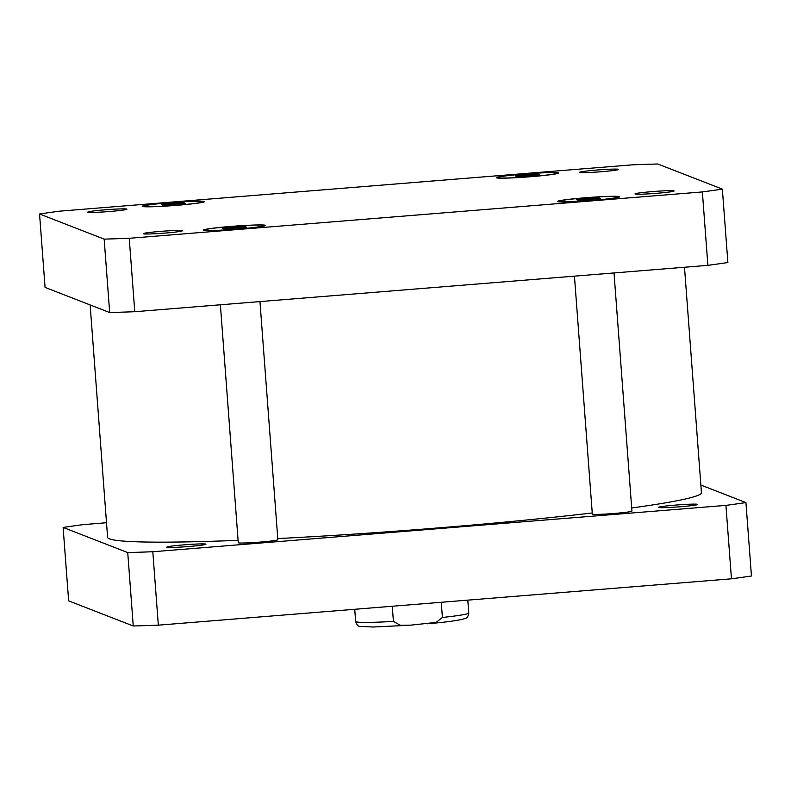 <?xml version="1.0" encoding="UTF-8"?>
<svg xmlns="http://www.w3.org/2000/svg" width="791" height="791" viewBox="0 0 791 791"><rect width="100%" height="100%" fill="white"/><g stroke="black" fill="none" stroke-linecap="round" stroke-linejoin="round"><path stroke-width="1.19" d="M441.269 602.287L442.406 617.474L436.128 622.418L410.737 625.147L400.394 625.315L393.414 621.429L392.277 606.242M259.952 301.589L277.859 539.729A19.854 1.028 175.7 0 1 258.143 542.25A19.854 1.028 175.7 0 1 238.269 542.715L220.382 304.782M614.014 272.944L631.92 511.095A19.854 1.028 175.7 0 1 612.204 513.616A19.854 1.028 175.7 0 1 592.33 514.071L574.444 276.148M188.565 546.532A19.617 1.018 175.7 0 1 166.812 547.154A19.617 1.018 175.7 0 1 184.184 544.831A19.617 1.018 175.7 0 1 205.937 544.208A19.617 1.018 175.7 0 1 188.565 546.532M680.309 506.754A19.617 1.018 175.7 0 1 658.557 507.377A19.617 1.018 175.7 0 1 675.929 505.054A19.617 1.018 175.7 0 1 697.682 504.431A19.617 1.018 175.7 0 1 680.309 506.754M745.933 502.582L751.45 575.996A425.36 22.128 175.7 0 1 731.457 578.814L158.329 625.167A425.36 22.128 175.7 0 1 133.254 625.997L68.639 600.863L63.122 527.439L127.737 552.583A425.36 22.128 -4.3 0 0 152.811 551.742L725.93 505.39A425.36 22.128 -4.3 0 0 745.933 502.582L700.866 485.041M106.508 522.732L83.114 524.631A425.36 22.128 -4.3 0 0 63.122 527.439M277.77 538.562A297.752 15.494 -4.3 0 0 437.789 527.953A297.752 15.494 -4.3 0 0 592.251 512.963M631.683 507.98A297.752 15.494 -4.3 0 0 701.439 492.684L684.492 267.249M90.134 304.94L107.606 537.336A297.752 15.494 -4.3 0 0 238.101 540.352M152.811 551.742L158.329 625.167M127.737 552.583L133.254 625.997M725.93 505.39L731.457 578.814M105.173 209.803A19.617 1.018 175.7 0 1 126.926 209.18A19.617 1.018 175.7 0 1 107.438 211.672A19.617 1.018 175.7 0 1 87.801 212.126A19.617 1.018 175.7 0 1 105.173 209.803M596.918 170.025A19.617 1.018 175.7 0 1 618.671 169.403A19.617 1.018 175.7 0 1 599.183 171.894A19.617 1.018 175.7 0 1 579.546 172.349A19.617 1.018 175.7 0 1 596.918 170.025M652.357 191.6A19.617 1.018 175.7 0 1 674.11 190.977A19.617 1.018 175.7 0 1 654.622 193.469A19.617 1.018 175.7 0 1 634.985 193.924A19.617 1.018 175.7 0 1 652.357 191.6M160.613 231.377A19.617 1.018 175.7 0 1 182.365 230.754A19.617 1.018 175.7 0 1 162.877 233.246A19.617 1.018 175.7 0 1 143.24 233.701A19.617 1.018 175.7 0 1 160.613 231.377M587.09 198.561L599.064 197.938L600.527 198.501L578.043 200.321L576.58 199.757L587.09 198.561L587.189 199.846M599.064 197.938L599.123 198.66M525.946 174.771L537.92 174.139L539.383 174.712L516.899 176.531L515.435 175.958L525.946 174.771L526.045 176.057M537.92 174.139L537.979 174.87M171.894 203.406L183.868 202.783L185.331 203.346L162.847 205.166L161.384 204.602L171.894 203.406L171.993 204.691M183.868 202.783L183.917 203.514M233.038 227.195L245.002 226.572L246.466 227.146L223.991 228.965L222.528 228.391L233.038 227.195L233.127 228.48M245.002 226.572L245.062 227.304M170.025 202.684A29.771 1.552 -4.3 0 0 143.665 206.204A29.771 1.552 -4.3 0 0 173.466 205.522A29.771 1.552 -4.3 0 0 203.05 201.745A29.771 1.552 -4.3 0 0 170.025 202.684M169.867 202.615A31.195 1.622 175.7 0 1 204.464 201.636A31.195 1.622 175.7 0 1 173.476 205.591A31.195 1.622 175.7 0 1 142.251 206.313A31.195 1.622 175.7 0 1 169.867 202.615M585.231 197.839A29.771 1.552 -4.3 0 0 558.861 201.359A29.771 1.552 -4.3 0 0 588.672 200.677A29.771 1.552 -4.3 0 0 618.246 196.9A29.771 1.552 -4.3 0 0 585.231 197.839M585.073 197.77A31.195 1.622 175.7 0 1 619.66 196.791A31.195 1.622 175.7 0 1 588.682 200.746A31.195 1.622 175.7 0 1 557.447 201.468A31.195 1.622 175.7 0 1 585.073 197.77M524.087 174.04A29.771 1.552 -4.3 0 0 497.717 177.57A29.771 1.552 -4.3 0 0 527.528 176.877A29.771 1.552 -4.3 0 0 557.101 173.1A29.771 1.552 -4.3 0 0 524.087 174.04M523.929 173.98A31.195 1.622 175.7 0 1 558.515 173.002A31.195 1.622 175.7 0 1 527.538 176.957A31.195 1.622 175.7 0 1 496.303 177.678A31.195 1.622 175.7 0 1 523.929 173.98M231.17 226.473A29.771 1.552 -4.3 0 0 204.81 230.003A29.771 1.552 -4.3 0 0 234.611 229.311A29.771 1.552 -4.3 0 0 264.194 225.534A29.771 1.552 -4.3 0 0 231.17 226.473M231.012 226.414A31.195 1.622 175.7 0 1 265.608 225.425A31.195 1.622 175.7 0 1 234.62 229.38A31.195 1.622 175.7 0 1 203.396 230.102A31.195 1.622 175.7 0 1 231.012 226.414M129.24 238.289A425.36 22.128 175.7 0 1 104.165 239.129L39.55 213.985A425.36 22.128 175.7 0 1 59.543 211.167L632.671 164.815A425.36 22.128 175.7 0 1 657.746 163.984L722.361 189.118A425.36 22.128 175.7 0 1 702.368 191.936L129.24 238.289L134.767 311.713L707.886 265.351A425.36 22.128 -4.3 0 0 727.878 262.543L722.361 189.118M39.55 213.985L45.067 287.4L109.682 312.544A425.36 22.128 -4.3 0 0 134.767 311.713M109.682 312.544L104.165 239.129M707.886 265.351L702.368 191.936M467.797 600.132L468.766 612.985A56.715 2.946 175.7 0 1 442.406 617.474M393.414 621.429A56.715 2.946 175.7 0 1 355.653 621.489L354.734 609.278M468.766 612.985C468.282 616.515 466.967 618.404 464.811 618.631C458.77 620.431 446.342 622.141 427.536 623.783M409.115 625.276L373.154 627.016L360.103 626.413C358.323 626.601 356.84 624.959 355.653 621.489"/></g></svg>
